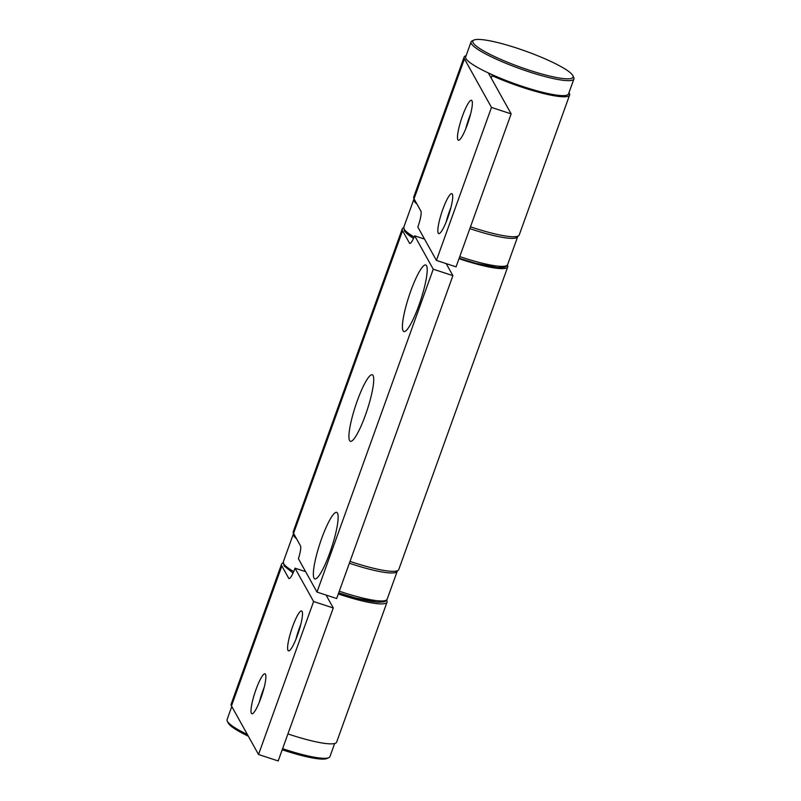 <?xml version="1.0" encoding="UTF-8"?>
<svg xmlns="http://www.w3.org/2000/svg" width="801" height="801" viewBox="0 0 801 801"><rect width="100%" height="100%" fill="white"/><g stroke="black" fill="none" stroke-linecap="round" stroke-linejoin="round"><path stroke-width="1.2" d="M572.875 75.664L573.716 77.397A54.658 8.641 -160.2 0 1 573.917 78.939A54.658 8.641 -160.2 0 1 528.79 71.74A54.658 8.641 -160.2 0 1 471.068 41.912A54.658 8.641 -160.2 0 1 472.2 40.851L473.952 40.05A53.256 8.421 -160.2 0 1 516.815 48.11A53.256 8.421 -160.2 0 1 572.875 75.664A53.256 8.421 -160.2 0 1 529.091 70.148A53.256 8.421 -160.2 0 1 473.952 40.05M573.917 78.939L568.52 93.917A54.658 8.641 -160.2 0 1 523.393 86.708A54.658 8.641 -160.2 0 1 465.671 56.891L471.068 41.912M334.658 743.498L329.932 756.615A54.658 8.641 -160.2 0 1 328.8 757.676A54.658 8.641 -160.2 0 1 284.816 749.406A54.658 8.641 -160.2 0 1 282.603 748.675M247.399 734.527A54.658 8.641 -160.2 0 1 227.284 721.13A54.658 8.641 -160.2 0 1 227.084 719.588L231.789 706.512M328.8 757.676L327.048 758.477A53.256 8.421 -160.2 0 1 284.185 750.417A53.256 8.421 -160.2 0 1 282.212 749.766M248.34 736.219A53.256 8.421 -160.2 0 1 228.125 722.862L227.284 721.13M349.606 440.57A35.034 6.178 108.2 0 1 357.296 400.77A35.034 6.178 108.2 0 1 373.046 375.469A35.034 6.178 108.2 0 1 373.126 375.609A35.034 6.178 108.2 0 1 367.198 409.942A35.034 6.178 108.2 0 1 351.639 441.121A35.034 6.178 108.2 0 1 349.606 440.57M314.032 578.172A35.034 6.178 108.2 0 1 321.712 538.382A35.034 6.178 108.2 0 1 337.471 513.081A35.034 6.178 108.2 0 1 337.541 513.221A35.034 6.178 108.2 0 1 331.614 547.554A35.034 6.178 108.2 0 1 316.055 578.722A35.034 6.178 108.2 0 1 314.032 578.172M403.093 330.803A35.034 6.178 108.2 0 1 410.773 291.003A35.034 6.178 108.2 0 1 426.522 265.702A35.034 6.178 108.2 0 1 426.603 265.842A35.034 6.178 108.2 0 1 420.675 300.175A35.034 6.178 108.2 0 1 405.116 331.354A35.034 6.178 108.2 0 1 403.093 330.803M424.53 239.078L414.668 235.844A14.018 2.473 108.2 0 1 409.782 243.414A14.018 2.473 108.2 0 1 409.461 243.114L402.563 230.718A56.06 8.871 -160.2 0 1 402.252 228.926L293.266 531.634A56.06 8.871 19.8 0 0 293.577 533.426L300.485 545.821A14.018 2.473 108.2 0 1 298.423 558.738L316.996 592.079L336.66 598.527L452.905 275.644L446.207 263.619M350.027 561.401A56.06 8.871 19.8 0 0 398.748 569.611L507.734 266.903A56.06 8.871 -160.2 0 1 459.013 258.693M402.252 228.926A56.06 8.871 -160.2 0 1 403.644 227.734M507.413 265.091A56.06 8.871 -160.2 0 1 507.734 266.903M414.668 235.844L433.251 269.196L452.905 275.644M433.251 269.196L316.996 592.079M470.598 114.052A21.016 3.705 -71.8 0 0 465.802 128.671M466.112 55.68A56.06 8.871 19.8 0 0 464.119 57.061A56.06 8.871 19.8 0 0 464.43 58.853L491.484 107.424L511.148 113.872L488.36 72.961M511.148 113.872L456.069 266.853L436.415 260.405L417.832 227.063A14.018 2.473 108.2 0 0 420.905 211.144L414.047 198.818L464.43 58.853M457.892 139.815A21.016 3.705 108.2 0 1 461.937 117.527A21.016 3.705 108.2 0 1 471.469 100.305A21.016 3.705 108.2 0 1 471.949 100.756A21.016 3.705 108.2 0 1 467.904 123.044A21.016 3.705 108.2 0 1 458.372 140.255A21.016 3.705 108.2 0 1 457.892 139.815M450.953 207.389A21.016 3.705 -71.8 0 0 446.157 222.007M438.247 233.151A21.016 3.705 108.2 0 1 442.292 210.863A21.016 3.705 108.2 0 1 451.824 193.652A21.016 3.705 108.2 0 1 452.305 194.092A21.016 3.705 108.2 0 1 448.26 216.39A21.016 3.705 108.2 0 1 438.728 233.602A21.016 3.705 108.2 0 1 438.247 233.151M470.497 226.803A56.06 8.871 19.8 0 0 519.218 235.003L569.611 95.039A56.06 8.871 19.8 0 0 568.96 92.716M464.119 57.061L413.737 197.026A56.06 8.871 19.8 0 0 414.047 198.818M494.477 75.725L492.084 75.694L491.213 78.097M492.084 75.694A56.06 8.871 19.8 0 0 569.611 95.039M491.484 107.424L436.415 260.405M259.324 702.187A21.016 3.705 108.2 0 1 264.12 687.568M326.067 595.053L333.266 607.969L313.602 601.521L295.028 568.179L305.622 571.654M283.103 562.933A56.06 8.871 19.8 0 0 281.551 564.174L231.159 704.139A56.06 8.871 19.8 0 0 231.469 705.931L258.523 754.502L278.187 760.95L333.266 607.969M265.471 674.272A21.016 3.705 -71.8 0 0 264.991 673.821A21.016 3.705 -71.8 0 0 255.459 691.043A21.016 3.705 -71.8 0 0 251.414 713.331A21.016 3.705 -71.8 0 0 251.894 713.771A21.016 3.705 -71.8 0 0 261.426 696.56A21.016 3.705 -71.8 0 0 265.471 674.272M295.929 639.288A21.016 3.705 108.2 0 1 300.715 624.67M302.077 611.373A21.016 3.705 -71.8 0 0 301.597 610.933A21.016 3.705 -71.8 0 0 292.065 628.144A21.016 3.705 -71.8 0 0 288.02 650.432A21.016 3.705 -71.8 0 0 288.5 650.883A21.016 3.705 -71.8 0 0 298.032 633.661A21.016 3.705 -71.8 0 0 302.077 611.373M338.312 593.952A56.06 8.871 19.8 0 0 387.033 602.152A56.06 8.871 19.8 0 0 386.633 600.199M281.551 564.174A56.06 8.871 19.8 0 0 281.862 565.977L288.72 578.292A14.018 2.473 -71.8 0 0 289.041 578.592A14.018 2.473 -71.8 0 0 295.028 568.179M287.919 733.916A56.06 8.871 19.8 0 0 336.64 742.116L387.033 602.152M258.523 754.502L313.602 601.521M409.461 243.114L410.222 243.364M296.52 538.713A55.179 8.731 19.8 0 1 293.386 533.877L402.563 230.718M404.976 230.257A53.076 8.39 19.8 0 0 413.556 238.398M459.764 256.61A55.179 8.731 -160.2 0 0 507.614 264.65L506.192 266.443L504.4 267.244L497.741 267.604L475.914 263.359L459.163 258.272A53.076 8.39 19.8 0 0 504.78 266.192M414.177 237.016A55.179 8.731 -160.2 0 1 404.084 229.036A55.179 8.731 -160.2 0 1 403.774 227.264L413.857 199.279A55.179 8.731 19.8 0 0 414.157 201.041A55.179 8.731 19.8 0 0 416.991 204.105M469.837 228.625A55.179 8.731 19.8 0 0 517.686 236.655L517.826 236.195M349.376 563.223A55.179 8.731 19.8 0 0 397.226 571.263L397.356 570.793M338.703 592.86A53.076 8.39 19.8 0 0 384.31 600.8M293.697 571.604A55.179 8.731 -160.2 0 1 283.314 561.871L293.386 533.877M397.226 571.263L387.143 599.258A55.179 8.731 -160.2 0 1 339.294 591.218M288.72 578.292L289.481 578.542M281.862 565.977L231.469 705.931M413.526 238.468L404.575 231.279L403.774 227.264M507.614 264.65L517.686 236.655M387.143 599.258L385.722 601.05L383.929 601.851L377.281 602.212L355.454 597.967L338.693 592.88M293.056 573.065L284.105 565.886L283.314 561.871"/></g></svg>
